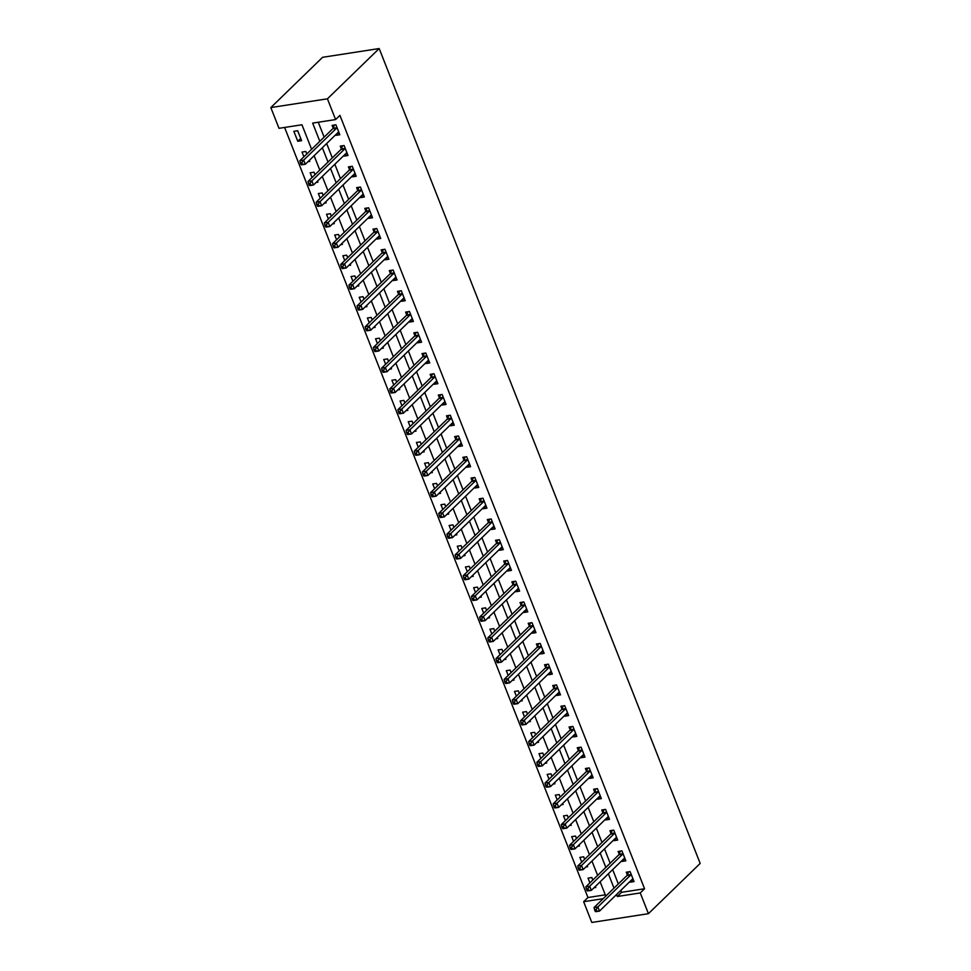 <?xml version="1.0" encoding="UTF-8"?>
<svg xmlns="http://www.w3.org/2000/svg" width="971" height="971" viewBox="0 0 971 971"><rect width="100%" height="100%" fill="white"/><g stroke="black" fill="none" stroke-linecap="round" stroke-linejoin="round"><path stroke-width="1.46" d="M311.606 149.303L301.945 124.774L278.993 128.318L270.824 107.575L322.578 57.313L379.188 48.55L700.176 863.425L648.422 913.687L640.253 892.944L644.562 888.756L339.923 115.367L335.602 119.567L312.65 123.111L319.823 141.317M648.422 913.687L591.812 922.45L583.644 901.707L603.161 898.685M284.612 127.456L587.953 897.52L583.644 901.707M587.953 897.52L605.285 894.837M593.973 887.785L595.781 887.506L595.357 886.438M592.832 880.029L591.849 877.541L588.025 878.136L589.895 882.882M585.804 867.03L587.601 866.751L587.188 865.695M584.663 859.286L583.68 856.798L579.857 857.393L581.726 862.139M577.636 846.287L579.432 846.008L579.019 844.952M576.495 838.543L575.512 836.055L571.688 836.65L573.558 841.396M569.467 825.544L571.264 825.265L570.839 824.209M568.314 817.8L567.343 815.312L563.508 815.895L565.377 820.641M561.287 804.801L563.083 804.522L562.67 803.454M560.146 797.045L559.162 794.557L555.339 795.152L557.208 799.898M553.118 784.058L554.914 783.779L554.502 782.711M551.977 776.302L550.994 773.814L547.171 774.409L549.04 779.155M544.949 763.303L546.746 763.024L546.321 761.968M543.809 755.559L542.825 753.071L539.002 753.666L540.871 758.412M536.781 742.56L538.577 742.281L538.152 741.225M535.628 734.816L534.657 732.328L530.821 732.923L532.691 737.669M528.6 721.817L530.397 721.538L529.984 720.482M527.459 714.073L526.476 711.585L522.653 712.168L524.522 716.926M520.432 701.074L522.228 700.795L521.815 699.727M519.291 693.33L518.308 690.842L514.484 691.425L516.354 696.171M512.263 680.331L514.06 680.052L513.635 678.984M511.11 672.575L510.139 670.087L506.316 670.682L508.185 675.428M504.083 659.576L505.891 659.309L505.466 658.241M502.942 651.832L501.958 649.344L498.135 649.939L500.004 654.685M495.914 638.833L497.71 638.554L497.298 637.498M494.773 631.089L493.79 628.601L489.967 629.196L491.836 633.942M487.745 618.09L489.542 617.811L489.129 616.755M486.605 610.346L485.621 607.858L481.798 608.453L483.667 613.199M479.577 597.347L481.373 597.068L480.948 596.012M478.424 589.603L477.453 587.115L473.63 587.698L475.499 592.444M471.396 576.604L473.205 576.325L472.78 575.257M470.255 568.848L469.272 566.36L465.449 566.955L467.318 571.701M463.228 555.861L465.024 555.582L464.611 554.514M462.087 548.105L461.104 545.617L457.28 546.212L459.149 550.958M455.059 535.106L456.856 534.827L456.443 533.771M453.918 527.362L452.935 524.874L449.112 525.469L450.981 530.215M446.891 514.363L448.687 514.084L448.262 513.028M445.738 506.619L444.767 504.131L440.931 504.726L442.812 509.472M438.71 493.62L440.518 493.341L440.094 492.285M437.569 485.876L436.586 483.388L432.763 483.971L434.632 488.729M430.541 472.877L432.338 472.598L431.925 471.53M429.4 465.121L428.417 462.645L424.594 463.228L426.463 467.973M422.373 452.134L424.169 451.855L423.757 450.787M421.232 444.378L420.249 441.89L416.425 442.485L418.295 447.23M414.204 431.379L416.001 431.112L415.576 430.044M413.051 423.635L412.08 421.147L408.245 421.742L410.114 426.487M406.024 410.636L407.82 410.357L407.407 409.301M404.883 402.892L403.9 400.404L400.076 400.999L401.945 405.744M397.855 389.893L399.651 389.614L399.239 388.558M396.714 382.149L395.731 379.661L391.908 380.256L393.777 385.002M389.687 369.15L391.483 368.871L391.058 367.815M388.534 361.406L387.563 358.918L383.739 359.501L385.608 364.246M381.506 348.407L383.314 348.128L382.89 347.06M380.365 340.651L379.382 338.163L375.559 338.758L377.428 343.503M373.337 327.664L375.134 327.385L374.721 326.317M372.196 319.908L371.213 317.42L367.39 318.015L369.259 322.76M365.169 306.909L366.965 306.63L366.553 305.574M364.028 299.165L363.045 296.677L359.221 297.272L361.091 302.017M357 286.166L358.797 285.887L358.372 284.831M355.847 278.422L354.876 275.934L351.053 276.529L352.922 281.274M348.82 265.423L350.628 265.144L350.203 264.088M347.679 257.679L346.696 255.191L342.872 255.774L344.741 260.531M340.651 244.68L342.447 244.401L342.035 243.333M339.51 236.924L338.527 234.436L334.704 235.031L336.573 239.776M332.483 223.937L334.279 223.658L333.866 222.59M331.342 216.181L330.358 213.693L326.535 214.288L328.404 219.033M324.314 203.182L326.11 202.915L325.686 201.847M323.161 195.438L322.19 192.95L318.354 193.545L320.236 198.29M316.133 182.439L317.942 182.16L317.517 181.104M314.992 174.695L314.009 172.207L310.186 172.802L312.055 177.547M307.965 161.696L309.761 161.417L309.348 160.361M306.824 153.952L305.841 151.464L302.017 152.059L303.887 156.804M301.593 140.674L297.672 130.721L293.849 131.303L297.769 141.268L301.593 140.674M318.282 122.249L324.144 137.129M326.669 143.538L332.313 157.872M334.837 164.281L340.481 178.615M343.006 185.024L348.65 199.371M351.174 205.767L356.83 220.114M359.355 226.522L364.999 240.857M367.524 247.265L373.167 261.6M375.692 268.008L381.336 282.343M383.861 288.751L389.517 303.086M392.041 309.494L397.685 323.841M400.21 330.249L405.854 344.584M408.378 350.992L414.034 365.327M416.559 371.735L422.203 386.07M424.728 392.478L430.371 406.813M432.896 413.221L438.54 427.568M441.065 433.964L446.721 448.311M449.245 454.719L454.889 469.054M457.414 475.462L463.058 489.797M465.582 496.205L471.226 510.54M473.751 516.948L479.407 531.283M481.932 537.691L487.576 552.038M490.1 558.446L495.744 572.781M498.269 579.189L503.913 593.524M506.437 599.932L512.093 614.267M514.618 620.675L520.262 635.01M522.786 641.418L528.43 655.765M530.955 662.173L536.611 676.508M539.123 682.916L544.78 697.251M547.304 703.659L552.948 717.994M555.473 724.402L561.117 738.737M563.641 745.145L569.297 759.48M571.822 765.888L577.466 780.235M579.99 786.644L585.634 800.978M588.159 807.387L593.803 821.721M596.328 828.129L601.984 842.464M604.508 848.872L610.152 863.207M612.677 869.615L618.321 883.962M620.845 890.371L621.61 892.3L644.562 888.756M629.948 881.522L630.203 882.178L634.027 881.583L630.106 871.618L626.283 872.213L627.339 874.92M621.78 860.779L622.023 861.423L625.858 860.84L621.926 850.875L618.102 851.47L619.17 854.164M613.599 840.036L613.854 840.68L617.677 840.085L613.757 830.132L609.934 830.727L611.002 833.421M605.431 819.293L605.686 819.937L609.509 819.342L605.588 809.389L601.765 809.984L602.821 812.678M597.262 798.55L597.517 799.194L601.34 798.599L597.42 788.646L593.597 789.229L594.653 791.935M589.081 777.807L589.336 778.451L593.172 777.856L589.239 767.903L585.416 768.486L586.484 771.192M580.913 757.052L581.168 757.708L584.991 757.113L581.071 747.148L577.247 747.743L578.315 750.449M572.744 736.309L572.999 736.953L576.823 736.37L572.902 726.405L569.079 727L570.135 729.694M564.576 715.566L564.831 716.21L568.654 715.615L564.734 705.662L560.898 706.257L561.966 708.951M556.395 694.823L556.65 695.467L560.485 694.872L556.553 684.919L552.73 685.514L553.798 688.208M548.227 674.08L548.481 674.724L552.305 674.129L548.384 664.176L544.561 664.759L545.629 667.465M540.058 653.325L540.313 653.981L544.136 653.386L540.216 643.421L536.393 644.016L537.449 646.722M531.89 632.582L532.144 633.226L535.968 632.643L532.047 622.678L528.212 623.273L529.28 625.967M523.709 611.839L523.964 612.483L527.787 611.888L523.867 601.935L520.043 602.53L521.111 605.224M515.54 591.096L515.795 591.74L519.619 591.145L515.698 581.192L511.875 581.787L512.931 584.481M507.372 570.353L507.627 570.997L511.45 570.402L507.53 560.449L503.706 561.032L504.762 563.738M499.203 549.598L499.458 550.254L503.281 549.659L499.349 539.694L495.526 540.289L496.594 542.995M491.023 528.855L491.277 529.498L495.101 528.916L491.18 518.951L487.357 519.546L488.425 522.252M482.854 508.112L483.109 508.755L486.932 508.173L483.012 498.208L479.189 498.803L480.244 501.497M474.685 487.369L474.94 488.012L478.764 487.418L474.843 477.465L471.02 478.06L472.076 480.754M466.517 466.626L466.76 467.269L470.595 466.675L466.663 456.722L462.839 457.317L463.907 460.011M458.336 445.883L458.591 446.526L462.414 445.932L458.494 435.979L454.671 436.562L455.739 439.268M450.168 425.128L450.423 425.784L454.246 425.189L450.326 415.224L446.502 415.819L447.558 418.525M441.999 404.385L442.254 405.028L446.077 404.446L442.157 394.481L438.322 395.076L439.39 397.77M433.819 383.642L434.073 384.285L437.909 383.691L433.976 373.738L430.153 374.333L431.221 377.027M425.65 362.899L425.905 363.542L429.728 362.948L425.808 352.995L421.984 353.59L423.053 356.284M417.481 342.156L417.736 342.799L421.56 342.205L417.639 332.252L413.816 332.835L414.872 335.541M409.313 321.401L409.568 322.056L413.391 321.462L409.471 311.497L405.635 312.092L406.703 314.798M401.132 300.658L401.387 301.301L405.21 300.719L401.29 290.754L397.467 291.349L398.535 294.055M392.964 279.915L393.219 280.558L397.042 279.976L393.121 270.011L389.298 270.606L390.366 273.3M384.795 259.172L385.05 259.815L388.873 259.221L384.953 249.268L381.13 249.863L382.186 252.557M376.627 238.429L376.882 239.072L380.705 238.478L376.784 228.525L372.949 229.12L374.017 231.814M368.446 217.686L368.701 218.329L372.524 217.735L368.604 207.782L364.78 208.364L365.849 211.071M360.277 196.931L360.532 197.586L364.356 196.992L360.435 187.027L356.612 187.621L357.668 190.328M352.109 176.188L352.364 176.831L356.187 176.249L352.267 166.284L348.443 166.878L349.499 169.573M343.94 155.445L344.183 156.088L348.019 155.494L344.086 145.541L340.263 146.136L341.331 148.83M335.76 134.702L336.015 135.345L339.838 134.751L335.917 124.798L332.094 125.393L333.162 128.087M335.602 119.567L327.433 98.811L379.188 48.55M327.433 98.811L270.824 107.575M605.795 896.124L600.139 881.789M597.614 875.381L591.97 861.046M589.446 854.638L583.802 840.303M581.277 833.895L575.633 819.56M573.108 813.152L567.452 798.805M564.928 792.397L559.284 778.062M556.759 771.654L551.115 757.319M548.591 750.911L542.947 736.576M540.422 730.168L534.766 715.833M532.242 709.425L526.598 695.078M524.073 688.682L518.429 674.335M515.904 667.927L510.248 653.592M507.736 647.184L502.08 632.849M499.555 626.441L493.911 612.106M491.387 605.698L485.743 591.363M483.218 584.955L477.562 570.608M475.037 564.2L469.394 549.865M466.869 543.457L461.225 529.122M458.7 522.714L453.056 508.379M450.532 501.971L444.876 487.636M442.351 481.228L436.707 466.881M434.183 460.485L428.539 446.138M426.014 439.729L420.37 425.395M417.846 418.987L412.19 404.652M409.665 398.244L404.021 383.909M401.496 377.501L395.852 363.166M393.328 356.758L387.684 342.411M385.159 336.002L379.503 321.668M376.979 315.259L371.335 300.925M368.81 294.516L363.166 280.182M360.642 273.773L354.985 259.439M352.461 253.03L346.817 238.684M344.292 232.275L338.648 217.941M336.124 211.532L330.48 197.198M327.955 190.789L322.299 176.455M319.775 170.046L314.131 155.712M616.536 894.558L617.301 896.5L640.253 892.944M322.348 147.726L328.004 162.06M330.528 168.469L336.172 182.803M338.697 189.211L344.341 203.558M346.865 209.967L352.509 224.301M355.034 230.71L360.69 245.044M363.215 251.453L368.859 265.787M371.383 272.196L377.027 286.53M379.552 292.939L385.196 307.285M387.72 313.694L393.376 328.028M395.901 334.437L401.545 348.771M404.07 355.18L409.713 369.514M412.238 375.923L417.882 390.257M420.407 396.666L426.063 411M428.587 417.409L434.231 431.755M436.756 438.164L442.4 452.498M444.924 458.907L450.58 473.241M453.093 479.65L458.749 493.984M461.274 500.393L466.917 514.727M469.442 521.136L475.086 535.482M477.611 541.891L483.267 556.225M485.791 562.634L491.435 576.968M493.96 583.377L499.604 597.711M502.128 604.12L507.772 618.454M510.297 624.863L515.953 639.209M518.478 645.606L524.122 659.952M526.646 666.361L532.29 680.695M534.815 687.104L540.459 701.438M542.983 707.847L548.639 722.181M551.164 728.59L556.808 742.924M559.332 749.333L564.976 763.679M567.501 770.088L573.157 784.422M575.669 790.831L581.326 805.165M583.85 811.574L589.494 825.908M592.019 832.317L597.663 846.651M600.187 853.06L605.843 867.406M608.368 873.803L614.012 888.149M621.61 892.3L617.301 896.5M633.141 879.325L630.203 882.178M300.707 138.416L297.769 141.268M624.96 858.582L622.023 861.423M616.791 837.827L613.854 840.68M608.623 817.084L605.686 819.937M600.454 796.341L597.517 799.194M592.274 775.598L589.336 778.451M584.105 754.855L581.168 757.708M575.937 734.1L572.999 736.953M567.756 713.357L564.831 716.21M559.587 692.614L556.65 695.467M551.419 671.871L548.481 674.724M543.25 651.128L540.313 653.981M535.07 630.385L532.144 633.226M526.901 609.63L523.964 612.483M518.732 588.887L515.795 591.74M510.564 568.144L507.627 570.997M502.383 547.401L499.458 550.254M494.215 526.658L491.277 529.498M486.046 505.903L483.109 508.755M477.878 485.16L474.94 488.012M469.697 464.417L466.76 467.269M461.528 443.674L458.591 446.526M453.36 422.931L450.423 425.784M445.179 402.188L442.254 405.028M437.011 381.433L434.073 384.285M428.842 360.69L425.905 363.542M420.674 339.947L417.736 342.799M412.493 319.204L409.568 322.056M404.324 298.461L401.387 301.301M396.156 277.706L393.219 280.558M387.987 256.963L385.05 259.815M379.807 236.22L376.882 239.072M371.638 215.477L368.701 218.329M363.47 194.734L360.532 197.586M355.301 173.991L352.364 176.831M347.12 153.236L344.183 156.088M338.952 132.493L336.015 135.345M632.704 878.937L632.825 878.901A1.869 1.056 81.2 0 0 632.813 878.901A1.869 1.056 81.2 0 0 632.449 879.095L599.495 911.101L595.672 911.696L596.74 911.126L596.085 909.463L594.555 909.693L595.211 911.356M630.81 874.944L626.987 875.539L594.046 907.545L597.869 906.95L630.81 874.944A1.869 1.056 81.2 0 0 631.089 874.519L631.162 874.325M596.085 909.463L597.869 906.95L599.495 911.101L596.74 911.126M626.987 875.539A1.869 1.056 81.2 0 0 627.266 875.102L628.553 871.861M594.046 907.545L594.555 909.693M624.523 858.194L624.644 858.158A1.869 1.056 81.2 0 0 624.28 858.352L591.327 890.358L587.504 890.941L588.572 890.371L587.916 888.72L586.387 888.951L587.042 890.613M622.642 854.201L618.818 854.796L585.865 886.802L589.688 886.207L622.642 854.201A1.869 1.056 81.2 0 0 622.921 853.764L622.994 853.582M587.916 888.72L589.688 886.207L591.327 890.358L588.572 890.371M618.818 854.796A1.869 1.056 81.2 0 0 619.097 854.359L620.384 851.118M585.865 886.802L586.387 888.951M614.473 833.458L610.65 834.053L577.696 866.047L581.52 865.464L614.473 833.458A1.869 1.056 81.2 0 0 614.752 833.021L614.825 832.827M579.748 867.965L581.52 865.464L583.158 869.603L579.335 870.198L580.391 869.628L579.748 867.965L578.218 868.208L578.862 869.87M616.621 837.39L616.476 837.415A1.869 1.056 81.2 0 0 616.112 837.609L583.158 869.603L580.391 869.628M610.65 834.053A1.869 1.056 81.2 0 0 610.917 833.616L612.216 830.375M577.696 866.047L578.218 868.208M608.186 816.696L608.307 816.672A1.869 1.056 81.2 0 0 607.931 816.866L574.99 848.86L571.154 849.455L572.222 848.885L571.567 847.222L570.038 847.465L570.693 849.127M606.305 812.715L602.481 813.297L569.528 845.304L573.351 844.709L606.305 812.715A1.869 1.056 81.2 0 0 606.572 812.278L606.657 812.084M571.567 847.222L573.351 844.709L574.99 848.86L572.222 848.885M602.481 813.297A1.869 1.056 81.2 0 0 602.748 812.873L604.047 809.632M569.528 845.304L570.038 847.465M600.017 795.953L600.127 795.917A1.869 1.056 81.2 0 0 599.762 796.111L566.809 828.117L562.986 828.712L564.054 828.142L563.398 826.479L561.869 826.722L562.525 828.372M598.124 791.96L594.301 792.554L561.347 824.561L565.183 823.966L598.124 791.96A1.869 1.056 81.2 0 0 598.403 791.535L598.476 791.341M563.398 826.479L565.183 823.966L566.809 828.117L564.054 828.142M594.301 792.554A1.869 1.056 81.2 0 0 594.58 792.13L595.866 788.877M561.347 824.561L561.869 826.722M591.837 775.21L591.958 775.174A1.869 1.056 81.2 0 0 591.594 775.368L558.641 807.374L554.817 807.969L555.885 807.399L555.23 805.736L553.701 805.966L554.356 807.629M589.955 771.217L586.132 771.811L553.179 803.818L557.002 803.223L589.955 771.217A1.869 1.056 81.2 0 0 590.234 770.792L590.307 770.598M555.23 805.736L557.002 803.223L558.641 807.374L555.885 807.399M586.132 771.811A1.869 1.056 81.2 0 0 586.411 771.375L587.698 768.134M553.179 803.818L553.701 805.966M583.668 754.467L583.789 754.431A1.869 1.056 81.2 0 0 583.425 754.625L550.472 786.631L546.649 787.214L547.705 786.644L547.061 784.993L545.52 785.223L546.175 786.886M581.787 750.474L577.963 751.068L545.01 783.075L548.833 782.48L581.787 750.474A1.869 1.056 81.2 0 0 582.054 750.037L582.139 749.855M547.061 784.993L548.833 782.48L550.472 786.631L547.705 786.644M577.963 751.068A1.869 1.056 81.2 0 0 578.231 750.632L579.529 747.391M545.01 783.075L545.52 785.223M575.5 733.712L575.621 733.688A1.869 1.056 81.2 0 0 575.609 733.688A1.869 1.056 81.2 0 0 575.245 733.882L542.291 765.876L538.468 766.471L539.536 765.901L538.881 764.25L537.351 764.48L538.007 766.143M573.618 729.731L569.783 730.326L536.842 762.32L540.665 761.737L573.618 729.731A1.869 1.056 81.2 0 0 573.885 729.294L573.958 729.112M538.881 764.25L540.665 761.737L542.291 765.876L539.536 765.901M569.783 730.326A1.869 1.056 81.2 0 0 570.062 729.889L571.349 726.648M536.842 762.32L537.351 764.48M565.438 708.988L561.614 709.583L528.661 741.577L532.496 740.982L565.438 708.988A1.869 1.056 81.2 0 0 565.717 708.551L565.79 708.357M530.712 743.495L532.496 740.982L534.123 745.133L530.3 745.728L531.368 745.158L530.712 743.495L529.183 743.737L529.838 745.4M567.586 712.92L567.44 712.945A1.869 1.056 81.2 0 0 567.076 713.139L534.123 745.133L531.368 745.158M561.614 709.583A1.869 1.056 81.2 0 0 561.893 709.146L563.18 705.905M528.661 741.577L529.183 743.737M559.15 692.226L559.272 692.202A1.869 1.056 81.2 0 0 558.908 692.384L525.954 724.39L522.131 724.985L523.199 724.415L522.544 722.752L521.014 722.994L521.67 724.645M557.269 688.245L553.446 688.827L520.492 720.834L524.316 720.239L557.269 688.245A1.869 1.056 81.2 0 0 557.548 687.808L557.621 687.614M522.544 722.752L524.316 720.239L525.954 724.39L523.199 724.415M553.446 688.827A1.869 1.056 81.2 0 0 553.725 688.403L555.011 685.15M520.492 720.834L521.014 722.994M550.982 671.483L551.103 671.447A1.869 1.056 81.2 0 0 550.727 671.641L517.786 703.647L513.962 704.242L515.018 703.672L514.363 702.009L512.834 702.251L513.489 703.902M549.101 667.49L545.277 668.084L512.324 700.091L516.147 699.496L549.101 667.49A1.869 1.056 81.2 0 0 549.368 667.065L549.452 666.871M514.363 702.009L516.147 699.496L517.786 703.647L515.018 703.672M545.277 668.084A1.869 1.056 81.2 0 0 545.544 667.66L546.843 664.407M512.324 700.091L512.834 702.251M542.813 650.74L542.935 650.704A1.869 1.056 81.2 0 0 542.923 650.704A1.869 1.056 81.2 0 0 542.558 650.898L509.605 682.904L505.782 683.499L506.85 682.929L506.194 681.266L504.665 681.496L505.321 683.159M540.932 646.747L537.097 647.341L504.155 679.348L507.979 678.753L540.932 646.747A1.869 1.056 81.2 0 0 541.199 646.322L541.272 646.128M506.194 681.266L507.979 678.753L509.605 682.904L506.85 682.929M537.097 647.341A1.869 1.056 81.2 0 0 537.376 646.904L538.662 643.664M504.155 679.348L504.665 681.496M534.633 629.997L534.754 629.961A1.869 1.056 81.2 0 0 534.39 630.155L501.437 662.161L497.613 662.744L498.681 662.173L498.026 660.523L496.497 660.753L497.152 662.416M532.751 626.004L528.928 626.598L495.975 658.605L499.798 658.01L532.751 626.004A1.869 1.056 81.2 0 0 533.03 625.567L533.103 625.385M498.026 660.523L499.798 658.01L501.437 662.161L498.681 662.173M528.928 626.598A1.869 1.056 81.2 0 0 529.207 626.161L530.494 622.921M495.975 658.605L496.497 660.753M526.464 609.242L526.585 609.218A1.869 1.056 81.2 0 0 526.221 609.412L493.268 641.406L489.445 642.001L490.513 641.43L489.857 639.768L488.328 640.01L488.971 641.673M524.583 605.261L520.759 605.855L487.806 637.85L491.629 637.267L524.583 605.261A1.869 1.056 81.2 0 0 524.862 604.824L524.935 604.63M489.857 639.768L491.629 637.267L493.268 641.406L490.513 641.43M520.759 605.855A1.869 1.056 81.2 0 0 521.039 605.419L522.325 602.178M487.806 637.85L488.328 640.01M516.414 584.518L512.591 585.1L479.638 617.107L483.461 616.512L516.414 584.518A1.869 1.056 81.2 0 0 516.681 584.081L516.766 583.887M481.677 619.025L483.461 616.512L485.099 620.663L481.264 621.258L482.332 620.687L481.677 619.025L480.147 619.267L480.803 620.93M518.563 588.45L518.417 588.475A1.869 1.056 81.2 0 0 518.041 588.657L485.099 620.663L482.332 620.687M512.591 585.1A1.869 1.056 81.2 0 0 512.858 584.676L514.157 581.435M479.638 617.107L480.147 619.267M510.127 567.756L510.248 567.719A1.869 1.056 81.2 0 0 510.236 567.719A1.869 1.056 81.2 0 0 509.872 567.914L476.919 599.92L473.095 600.515L474.164 599.944L473.508 598.282L471.979 598.524L472.634 600.175M508.234 563.763L504.41 564.357L471.469 596.364L475.292 595.769L508.234 563.763A1.869 1.056 81.2 0 0 508.513 563.338L508.586 563.144M473.508 598.282L475.292 595.769L476.919 599.92L474.164 599.944M504.41 564.357A1.869 1.056 81.2 0 0 504.689 563.933L505.976 560.68M471.469 596.364L471.979 598.524M501.946 547.013L502.068 546.976A1.869 1.056 81.2 0 0 501.704 547.171L468.75 579.177L464.927 579.772L465.995 579.202L465.34 577.539L463.81 577.769L464.466 579.432M500.065 543.02L496.242 543.614L463.288 575.621L467.112 575.026L500.065 543.02A1.869 1.056 81.2 0 0 500.344 542.595L500.417 542.401M465.34 577.539L467.112 575.026L468.75 579.177L465.995 579.202M496.242 543.614A1.869 1.056 81.2 0 0 496.521 543.177L497.807 539.937M463.288 575.621L463.81 577.769M493.778 526.27L493.899 526.233A1.869 1.056 81.2 0 0 493.535 526.428L460.582 558.434L456.758 559.017L457.814 558.446L457.171 556.796L455.642 557.026L456.285 558.689M491.896 522.277L488.073 522.871L455.12 554.878L458.943 554.283L491.896 522.277A1.869 1.056 81.2 0 0 492.176 521.84L492.248 521.658M457.171 556.796L458.943 554.283L460.582 558.434L457.814 558.446M488.073 522.871A1.869 1.056 81.2 0 0 488.34 522.434L489.639 519.194M455.12 554.878L455.642 557.026M485.609 505.515L485.731 505.49A1.869 1.056 81.2 0 0 485.354 505.685L452.413 537.679L448.578 538.274L449.646 537.703L448.99 536.053L447.461 536.283L448.117 537.946M483.728 501.534L479.905 502.128L446.951 534.123L450.775 533.54L483.728 501.534A1.869 1.056 81.2 0 0 483.995 501.097L484.08 500.915M448.99 536.053L450.775 533.54L452.413 537.679L449.646 537.703M479.905 502.128A1.869 1.056 81.2 0 0 480.172 501.691L481.47 498.451M446.951 534.123L447.461 536.283M475.547 480.791L471.724 481.385L438.771 513.38L442.606 512.785L475.547 480.791A1.869 1.056 81.2 0 0 475.826 480.354L475.899 480.16M440.822 515.298L442.606 512.785L444.233 516.936L440.409 517.531L441.477 516.96L440.822 515.298L439.293 515.54L439.948 517.203M477.696 484.723L477.55 484.747A1.869 1.056 81.2 0 0 477.186 484.942L444.233 516.936L441.477 516.96M471.724 481.385A1.869 1.056 81.2 0 0 472.003 480.948L473.29 477.708M438.771 513.38L439.293 515.54M467.379 460.048L463.555 460.63L430.602 492.637L434.425 492.042L467.379 460.048A1.869 1.056 81.2 0 0 467.658 459.611L467.731 459.417M432.653 494.555L434.425 492.042L436.064 496.193L432.241 496.788L433.309 496.217L432.653 494.555L431.124 494.797L431.779 496.448M469.527 463.98L469.381 464.004A1.869 1.056 81.2 0 0 469.017 464.187L436.064 496.193L433.309 496.217M463.555 460.63A1.869 1.056 81.2 0 0 463.835 460.205L465.121 456.953M430.602 492.637L431.124 494.797M461.091 443.286L461.213 443.249A1.869 1.056 81.2 0 0 460.849 443.444L427.895 475.45L424.072 476.045L425.128 475.474L424.485 473.812L422.943 474.054L423.599 475.705M459.21 439.293L455.387 439.887L422.434 471.894L426.257 471.299L459.21 439.293A1.869 1.056 81.2 0 0 459.489 438.868L459.562 438.674M424.485 473.812L426.257 471.299L427.895 475.45L425.128 475.474M455.387 439.887A1.869 1.056 81.2 0 0 455.654 439.462L456.953 436.21M422.434 471.894L422.943 474.054M451.042 418.55L447.206 419.144L414.265 451.151L418.088 450.556L451.042 418.55A1.869 1.056 81.2 0 0 451.309 418.125L451.394 417.931M416.304 453.069L418.088 450.556L419.715 454.707L415.891 455.302L416.96 454.731L416.304 453.069L414.775 453.299L415.43 454.962M453.178 422.482L453.044 422.506A1.869 1.056 81.2 0 0 452.668 422.701L419.715 454.707L416.96 454.731M447.206 419.144A1.869 1.056 81.2 0 0 447.485 418.707L448.784 415.467M414.265 451.151L414.775 453.299M444.754 401.8L444.864 401.763A1.869 1.056 81.2 0 0 444.5 401.958L411.546 433.964L407.723 434.547L408.791 433.976L408.136 432.326L406.606 432.556L407.262 434.219M442.861 397.807L439.038 398.401L406.084 430.396L409.92 429.813L442.861 397.807A1.869 1.056 81.2 0 0 443.14 397.37L443.213 397.188M408.136 432.326L409.92 429.813L411.546 433.964L408.791 433.976M439.038 398.401A1.869 1.056 81.2 0 0 439.317 397.964L440.603 394.724M406.084 430.396L406.606 432.556M436.574 381.045L436.695 381.02A1.869 1.056 81.2 0 0 436.331 381.215L403.378 413.209L399.554 413.804L400.622 413.233L399.967 411.57L398.438 411.813L399.093 413.476M434.692 377.064L430.869 377.658L397.916 409.653L401.739 409.07L434.692 377.064A1.869 1.056 81.2 0 0 434.972 376.627L435.044 376.432M399.967 411.57L401.739 409.07L403.378 413.209L400.622 413.233M430.869 377.658A1.869 1.056 81.2 0 0 431.148 377.221L432.435 373.981M397.916 409.653L398.438 411.813M428.405 360.302L428.527 360.277A1.869 1.056 81.2 0 0 428.15 360.459L395.209 392.466L391.386 393.061L392.442 392.49L391.786 390.828L390.257 391.07L390.912 392.733M426.524 356.321L422.701 356.903L389.747 388.91L393.571 388.315L426.524 356.321A1.869 1.056 81.2 0 0 426.791 355.884L426.876 355.689M391.786 390.828L393.571 388.315L395.209 392.466L392.442 392.49M422.701 356.903A1.869 1.056 81.2 0 0 422.968 356.478L424.266 353.238M389.747 388.91L390.257 391.07M418.355 335.565L414.52 336.16L381.579 368.167L385.402 367.572L418.355 335.565A1.869 1.056 81.2 0 0 418.622 335.141L418.695 334.946M383.618 370.085L385.402 367.572L387.028 371.723L383.205 372.318L384.273 371.747L383.618 370.085L382.089 370.327L382.744 371.978M420.492 339.51L420.358 339.522A1.869 1.056 81.2 0 0 420.346 339.522A1.869 1.056 81.2 0 0 419.982 339.716L387.028 371.723L384.273 371.747M414.52 336.16A1.869 1.056 81.2 0 0 414.799 335.735L416.086 332.483M381.579 368.167L382.089 370.327M410.175 314.822L406.351 315.417L373.398 347.424L377.221 346.829L410.175 314.822A1.869 1.056 81.2 0 0 410.454 314.398L410.527 314.203M375.449 349.342L377.221 346.829L378.86 350.98L375.037 351.575L376.105 351.004L375.449 349.342L373.92 349.572L374.575 351.235M412.323 318.755L412.177 318.779A1.869 1.056 81.2 0 0 411.813 318.974L378.86 350.98L376.105 351.004M406.351 315.417A1.869 1.056 81.2 0 0 406.631 314.98L407.917 311.74M373.398 347.424L373.92 349.572M403.887 298.073L404.009 298.036A1.869 1.056 81.2 0 0 403.645 298.231L370.691 330.237L366.868 330.82L367.936 330.249L367.281 328.599L365.751 328.829L366.395 330.492M402.006 294.079L398.183 294.674L365.23 326.681L369.053 326.086L402.006 294.079A1.869 1.056 81.2 0 0 402.285 293.643L402.358 293.46M367.281 328.599L369.053 326.086L370.691 330.237L367.936 330.249M398.183 294.674A1.869 1.056 81.2 0 0 398.462 294.237L399.749 290.997M365.23 326.681L365.751 328.829M395.719 277.318L395.84 277.293A1.869 1.056 81.2 0 0 395.464 277.488L362.523 309.482L358.687 310.077L359.755 309.506L359.1 307.856L357.571 308.086L358.226 309.749M393.838 273.337L390.014 273.931L357.061 305.926L360.884 305.343L393.838 273.337A1.869 1.056 81.2 0 0 394.105 272.9L394.19 272.717M359.1 307.856L360.884 305.343L362.523 309.482L359.755 309.506M390.014 273.931A1.869 1.056 81.2 0 0 390.281 273.494L391.58 270.254M357.061 305.926L357.571 308.086M387.55 256.575L387.672 256.55A1.869 1.056 81.2 0 0 387.66 256.55A1.869 1.056 81.2 0 0 387.295 256.745L354.342 288.739L350.519 289.334L351.587 288.763L350.932 287.1L349.402 287.343L350.058 289.006M385.657 252.594L381.834 253.188L348.892 285.183L352.716 284.588L385.657 252.594A1.869 1.056 81.2 0 0 385.936 252.157L386.009 251.962M350.932 287.1L352.716 284.588L354.342 288.739L351.587 288.763M381.834 253.188A1.869 1.056 81.2 0 0 382.113 252.751L383.399 249.511M348.892 285.183L349.402 287.343M379.37 235.832L379.491 235.807A1.869 1.056 81.2 0 0 379.127 235.989L346.174 267.996L342.35 268.591L343.418 268.02L342.763 266.357L341.234 266.6L341.889 268.251M377.488 231.851L373.665 232.433L340.712 264.44L344.535 263.845L377.488 231.851A1.869 1.056 81.2 0 0 377.768 231.414L377.84 231.219M342.763 266.357L344.535 263.845L346.174 267.996L343.418 268.02M373.665 232.433A1.869 1.056 81.2 0 0 373.944 232.008L375.231 228.755M340.712 264.44L341.234 266.6M371.201 215.089L371.323 215.052A1.869 1.056 81.2 0 0 370.958 215.246L338.005 247.253L334.182 247.848L335.238 247.277L334.594 245.614L333.065 245.845L333.708 247.508M369.32 211.095L365.497 211.69L332.543 243.697L336.367 243.102L369.32 211.095A1.869 1.056 81.2 0 0 369.599 210.671L369.672 210.476M334.594 245.614L336.367 243.102L338.005 247.253L335.238 247.277M365.497 211.69A1.869 1.056 81.2 0 0 365.764 211.253L367.062 208.012M332.543 243.697L333.065 245.845M361.151 190.352L357.328 190.947L324.375 222.954L328.198 222.359L361.151 190.352A1.869 1.056 81.2 0 0 361.418 189.928L361.503 189.733M326.414 224.871L328.198 222.359L329.837 226.51L326.001 227.105L327.069 226.534L326.414 224.871L324.884 225.102L325.54 226.765M363.3 194.285L363.154 194.309A1.869 1.056 81.2 0 0 362.778 194.503L329.837 226.51L327.069 226.534M357.328 190.947A1.869 1.056 81.2 0 0 357.595 190.51L358.894 187.269M324.375 222.954L324.884 225.102M354.864 173.603L354.985 173.566A1.869 1.056 81.2 0 0 354.973 173.566A1.869 1.056 81.2 0 0 354.609 173.76L321.656 205.767L317.833 206.35L318.901 205.779L318.245 204.128L316.716 204.359L317.371 206.022M352.971 169.609L349.147 170.204L316.194 202.199L320.029 201.616L352.971 169.609A1.869 1.056 81.2 0 0 353.25 169.172L353.323 168.99M318.245 204.128L320.029 201.616L321.656 205.767L318.901 205.779M349.147 170.204A1.869 1.056 81.2 0 0 349.426 169.767L350.713 166.526M316.194 202.199L316.716 204.359M346.683 152.848L346.805 152.823A1.869 1.056 81.2 0 0 346.441 153.017L313.487 185.012L309.664 185.607L310.732 185.036L310.077 183.373L308.547 183.616L309.203 185.279M344.802 148.866L340.979 149.461L308.025 181.456L311.849 180.873L344.802 148.866A1.869 1.056 81.2 0 0 345.081 148.429L345.154 148.235M310.077 183.373L311.849 180.873L313.487 185.012L310.732 185.036M340.979 149.461A1.869 1.056 81.2 0 0 341.258 149.024L342.545 145.784M308.025 181.456L308.547 183.616M338.515 132.105L338.636 132.08A1.869 1.056 81.2 0 0 338.272 132.262L305.319 164.269L301.496 164.864L302.551 164.293L301.908 162.63L300.379 162.873L301.022 164.536M336.634 128.123L332.81 128.706L299.857 160.713L303.68 160.118L336.634 128.123A1.869 1.056 81.2 0 0 336.913 127.687L336.986 127.492M301.908 162.63L303.68 160.118L305.319 164.269L302.551 164.293M332.81 128.706A1.869 1.056 81.2 0 0 333.077 128.281L334.376 125.041M299.857 160.713L300.379 162.873M631.089 874.519L627.266 875.102M622.921 853.764L619.097 854.359M614.752 833.021L610.917 833.616M606.572 812.278L602.748 812.873M598.403 791.535L594.58 792.13M590.234 770.792L586.411 771.375M582.054 750.037L578.231 750.632M573.885 729.294L570.062 729.889M565.717 708.551L561.893 709.146M557.548 687.808L553.725 688.403M549.368 667.065L545.544 667.66M541.199 646.322L537.376 646.904M533.03 625.567L529.207 626.161M524.862 604.824L521.039 605.419M516.681 584.081L512.858 584.676M508.513 563.338L504.689 563.933M500.344 542.595L496.521 543.177M492.176 521.84L488.34 522.434M483.995 501.097L480.172 501.691M475.826 480.354L472.003 480.948M467.658 459.611L463.835 460.205M459.489 438.868L455.654 439.462M451.309 418.125L447.485 418.707M443.14 397.37L439.317 397.964M434.972 376.627L431.148 377.221M426.791 355.884L422.968 356.478M418.622 335.141L414.799 335.735M410.454 314.398L406.631 314.98M402.285 293.643L398.462 294.237M394.105 272.9L390.281 273.494M385.936 252.157L382.113 252.751M377.768 231.414L373.944 232.008M369.599 210.671L365.764 211.253M361.418 189.928L357.595 190.51M353.25 169.172L349.426 169.767M345.081 148.429L341.258 149.024M336.913 127.687L333.077 128.281"/></g></svg>

